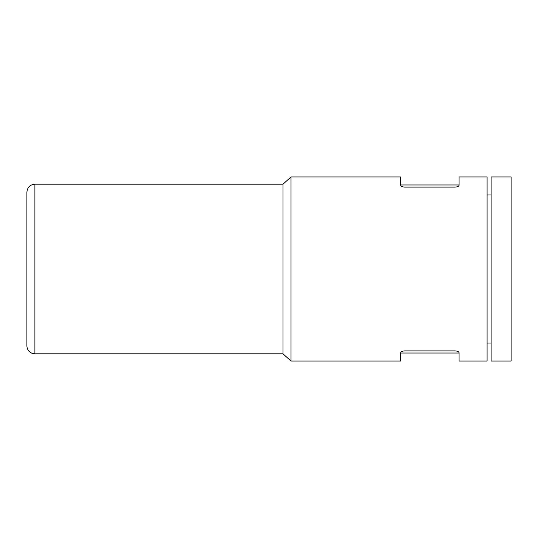 <?xml version="1.0" encoding="UTF-8"?>
<svg xmlns="http://www.w3.org/2000/svg" width="538" height="538" viewBox="0 0 538 538"><rect width="100%" height="100%" fill="white"/><g stroke="black" fill="none" stroke-linecap="round" stroke-linejoin="round"><path stroke-width="0.81" d="M455.074 350.89C457.589 351.079 458.927 351.717 459.075 352.82C458.927 351.717 457.596 351.079 455.074 350.89L404.657 350.89C402.142 351.079 400.81 351.717 400.655 352.82C400.803 351.717 402.135 351.079 404.657 350.89M291.011 176.962L291.011 361.038L283.008 353.836L283.008 184.164L291.011 176.962L400.655 176.962L400.655 185.18C400.803 186.282 402.135 186.921 404.657 187.11L455.074 187.11C457.589 186.921 458.927 186.282 459.075 185.18L459.075 176.962L487.092 176.962L487.092 361.038L459.075 361.038L459.075 352.82M404.657 187.11C402.142 186.921 400.81 186.282 400.655 185.18M459.075 185.18C458.927 186.282 457.596 186.921 455.074 187.11M400.655 352.82L400.655 361.038L291.011 361.038M34.903 184.164C30.041 184.642 27.377 187.305 26.9 192.167L26.9 345.833C26.967 348.563 28.104 350.749 30.303 352.377L31.897 353.251L34.903 353.836L34.903 184.164L283.008 184.164M511.1 176.962L511.1 361.038L491.093 361.038L491.093 176.962L511.1 176.962M491.093 194.971L487.092 194.971M459.075 184.964L400.655 184.964M491.093 343.029L487.092 343.029M459.075 353.036L400.655 353.036M283.008 353.836L34.903 353.836"/></g></svg>
